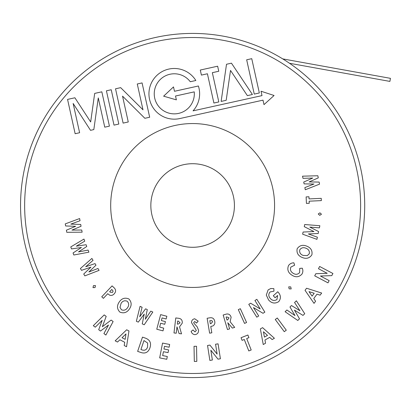 <?xml version="1.0" encoding="UTF-8"?>
<svg xmlns="http://www.w3.org/2000/svg" width="411" height="411" viewBox="0 0 411 411"><rect width="100%" height="100%" fill="white"/><g stroke="black" fill="none" stroke-linecap="round" stroke-linejoin="round"><path stroke-width="0.62" d="M192.631 33.419A172.081 172.081 0 0 1 282.737 58.896L390.45 78.337L389.895 81.404L289.514 63.279A172.081 172.081 0 0 1 229.806 373.517A172.081 172.081 0 0 1 24.614 242.67A172.081 172.081 0 0 1 192.631 33.419M192.631 163.706A41.794 41.794 0 0 0 150.842 205.5M192.631 247.294A41.794 41.794 0 0 0 234.424 205.5M327.983 282.845L314.698 275.832L315.823 273.705L327.207 273.315L318.463 268.702L319.64 266.477L332.925 273.495L331.795 275.627L320.441 276.022L329.16 280.626L327.983 282.845M65.257 223.882L79.631 218.549L80.032 220.717L70.851 224.113L80.71 224.447L81.049 226.276L71.946 230.103L81.732 230.021L82.133 232.184L66.793 232.302L66.407 230.191L75.624 226.307L65.637 225.968L65.257 223.882M70.769 246.919L83.957 239.074L84.743 241.154L76.323 246.163L86.094 244.735L86.757 246.497L78.496 251.907L88.113 250.088L88.899 252.169L73.821 255.005L73.055 252.976L81.424 247.489L71.524 248.927L70.769 246.919M80.402 268.517L91.894 258.442L93.04 260.338L85.699 266.765L95.013 263.6L95.979 265.198L88.863 271.995L97.957 268.465L99.097 270.361L84.851 275.879L83.731 274.029L90.934 267.135L81.506 270.346L80.402 268.517M93.436 285.635L95.465 285.583L95.033 287.572L92.994 287.623L93.436 285.635M101.753 296.788L112.08 285.881L113.811 287.52C116.066 289.514 116.19 291.63 114.181 293.87C112.922 295.293 111.407 295.725 109.645 295.17L107.764 293.716L103.387 298.335L101.753 296.788M109.675 291.692L110.199 292.185L112.599 292.375L113.087 291.091L111.792 289.457L109.675 291.692M119.231 302.003C121.733 298.371 124.934 297.348 128.833 298.936C131.7 302.003 131.89 305.358 129.398 309.005C126.922 312.632 123.747 313.66 119.873 312.077C116.95 309.036 116.734 305.676 119.231 302.003M127.22 301.248C124.703 300.236 122.658 300.929 121.081 303.328L120.012 307.407L121.451 309.771C123.937 310.752 125.972 310.064 127.544 307.716C129.162 305.378 129.054 303.22 127.22 301.248M136.354 321.258L140.069 306.349L142.098 307.253L139.719 316.768L145.581 308.81L147.292 309.57L145.309 319.26L150.791 311.127L152.815 312.031L144.225 324.767L142.247 323.883L144.24 314.061L138.307 322.126L136.354 321.258M156.771 329.221L160.634 314.626L166.856 316.275L166.136 318.993L162.068 317.914L161.369 320.554L165.438 321.633L164.734 324.3L160.665 323.226L159.648 327.064L163.717 328.142L162.992 330.87L156.771 329.221M173.981 332.946L175.774 317.95L178.148 318.232C181.159 318.484 182.525 320.118 182.243 323.138L179.535 326.848L181.518 333.85L179.073 333.557L176.982 326.863L176.221 333.213L173.981 332.946M177.311 324.079L178.014 324.166L180.08 322.851L178.292 321.083L177.68 321.012L177.311 324.079M194.701 318.777L198.169 321.145L196.54 323.056L194.722 321.525L193.735 322.527L193.946 323.246L197.223 326.863L198.549 330.29C198.57 332.802 197.388 334.251 194.999 334.646C193.057 334.446 191.767 333.372 191.13 331.436L192.995 329.941L194.999 331.908L196.34 330.454L191.526 322.656C191.552 320.452 192.61 319.162 194.701 318.777M227.458 329.53L223.168 315.016L225.449 314.343C228.3 313.398 230.191 314.364 231.121 317.246L230.119 321.726L234.691 327.387L232.343 328.081L227.792 322.743L229.605 328.892L227.458 329.53M226.995 320.051L227.668 319.856L229.03 317.831L226.708 316.907L226.117 317.081L226.995 320.051M244.535 323.421L238.308 309.627L240.348 308.702L246.574 322.496L244.535 323.421M256.793 317.179L248.778 304.351L250.612 303.205L260.199 308.954L254.928 300.513L256.844 299.316L264.854 312.144L263.014 313.295L253.448 307.567L258.704 315.982L256.793 317.179M270.777 288.517L273.839 288.614L273.978 291.163L270.012 291.98C268.321 294.153 268.419 296.321 270.304 298.484C272.298 300.667 274.507 301.022 276.932 299.552L277.656 295.458L275.093 297.739L273.305 295.73L277.759 291.769L278.19 292.231C280.949 295.381 281.114 298.525 278.694 301.659C274.995 303.919 271.63 303.354 268.589 299.963L266.297 295.052L268.131 289.899L270.777 288.517M289.133 288.846L288.722 286.852L290.757 286.924L291.173 288.928L289.133 288.846M288.522 265.542C289.837 263.754 291.615 262.85 293.86 262.824L294.646 265.187L290.875 267.078C289.904 269.642 290.639 271.692 293.074 273.228C295.535 274.836 297.723 274.62 299.645 272.58L299.717 268.393L302.255 268.193C303.138 270.233 303.041 272.2 301.967 274.086C299.033 277.255 295.668 277.595 291.867 275.113C288.096 272.729 286.981 269.539 288.522 265.542M302.162 257.466C298.103 255.786 296.434 252.883 297.148 248.763C299.568 245.357 302.809 244.504 306.873 246.194C310.927 247.854 312.596 250.731 311.877 254.825C309.498 258.283 306.257 259.161 302.162 257.466M299.747 249.862C299.3 252.524 300.405 254.368 303.071 255.401L307.284 255.627L309.293 253.757C309.714 251.131 308.615 249.297 306 248.254C303.39 247.15 301.304 247.684 299.747 249.862M316.932 239.351L302.635 234.188L303.097 232.035L313.942 231.568L304.253 226.646L304.71 224.524L319.861 225.731L319.404 227.858L309.832 227.103L318.602 231.563L318.186 233.505L308.368 233.941L317.395 237.204L316.932 239.351M319.758 215.343L318.242 213.982L319.928 212.831L321.459 214.203L319.758 215.343M309.252 203.27L306.431 203.404L306.128 196.905L308.949 196.777L309.046 198.914L321.243 198.343L321.351 200.614L309.154 201.185L309.252 203.27M319.558 184.143L305.296 189.754L304.854 187.596L313.963 184.02L304.099 183.881L303.729 182.058L312.75 178.061L302.974 178.333L302.537 176.175L317.857 175.759L318.284 177.865L309.149 181.924L319.136 182.068L319.558 184.143M93.307 325.697L104.199 314.903L106.187 316.383L102.349 326.704L111.16 320.082L113.123 321.541L105.879 335.047L103.916 333.588L108.483 325.044L100.5 331.045L98.702 329.709L102.175 320.354L95.29 327.171L93.307 325.697M159.668 357.889L162.556 343.082L169.661 344.464L169.121 347.223L164.477 346.319L163.953 348.996L168.602 349.9L168.073 352.607L163.424 351.703L162.664 355.597L167.313 356.507L166.774 359.276L159.668 357.889M194.316 361.428L194.028 346.319L196.535 346.268L196.818 361.377L194.316 361.428M209.872 360.421L207.54 345.481L209.929 345.101L217.106 354.056L215.57 344.223L218.071 343.832L220.404 358.772L218 359.152L210.843 350.229L212.374 360.031L209.872 360.421M242.094 340.365L241.046 337.724L247.884 335.016L248.927 337.657L246.677 338.551L251.198 349.992L248.804 350.937L244.283 339.496L242.094 340.365M263.24 344.531L260.358 328.908L262.593 327.654L274.404 338.274L272.113 339.558L269.693 337.364L264.967 340.015L265.537 343.247L263.24 344.531M263.441 331.754L264.422 337.118L267.499 335.391L263.441 331.754M284.263 331.677L275.257 319.496L277.281 318.001L286.282 330.182L284.263 331.677M297.79 320.467L285.1 311.728L286.888 309.992L294.985 315.571L289.971 306.996L291.481 305.527L299.927 310.767L294.569 302.532L296.362 300.79L304.746 313.716L302.999 315.407L294.43 310.11L299.516 318.792L297.79 320.467M314.03 303.369L305.034 290.315L306.57 288.245L321.674 293.048L320.102 295.17L316.999 294.168L313.763 298.535L315.597 301.248L314.03 303.369M314.199 293.274L309.005 291.63L312.088 296.12L314.199 293.274M233.438 196.473A41.794 41.794 0 0 1 201.657 246.302A41.794 41.794 0 0 1 151.829 214.527A41.794 41.794 0 0 1 183.604 164.698A41.794 41.794 0 0 1 233.438 196.473M272.642 187.801A81.943 81.943 0 0 0 174.932 125.489A81.943 81.943 0 0 0 112.624 223.199A81.943 81.943 0 0 0 210.334 285.511A81.943 81.943 0 0 0 272.642 187.801M149.542 99.292A25.343 25.343 0 0 0 179.761 118.563L263.004 100.15L263.996 104.63L274.075 95.491L261.031 91.232L261.997 95.609L193.047 110.862A25.343 25.343 0 0 0 198.39 85.991L174.47 91.283L173.504 86.916L163.629 96.179L176.37 99.863L175.518 96.01L194.233 91.869A20.036 20.036 0 0 1 177.434 113.611A20.036 20.036 0 0 1 165.89 75.629A20.036 20.036 0 0 1 190.272 81.732L195.847 80.499A25.343 25.343 0 0 0 149.542 99.292M24.614 242.67A172.081 172.081 0 0 1 155.461 37.483A172.081 172.081 0 0 1 360.653 168.33A172.081 172.081 0 0 1 229.806 373.517A172.081 172.081 0 0 1 24.614 242.67M75.146 133.724L79.616 132.732L73.143 103.474L90.518 130.323L93.821 129.588L98.28 97.91L104.754 127.174L109.424 126.136L101.83 91.823L94.679 93.405L90.667 121.944L74.889 97.782L67.553 99.405L75.146 133.724M111.232 89.747L106.423 90.805L114.017 125.124L118.82 124.06L111.232 89.747M120.67 87.656L115.527 88.791L123.12 123.11L128.263 121.969L122.545 96.133L144.867 118.296L149.671 117.233L142.078 82.919L137.274 83.983L142.992 109.819L120.67 87.656M218.811 101.938L212.338 72.68L218.755 71.257L217.64 66.202L200.291 70.04L201.405 75.095L207.416 73.769L213.89 103.027L218.811 101.938M231.455 63.171L226.512 64.26L221.133 101.425L226.184 100.305L230.514 70.435L247.36 95.624L252.416 94.504L231.455 63.171M259.341 92.973L251.753 58.675L246.672 59.801L254.255 94.098L259.341 92.973M209.62 333.177L207.129 318.268L209.471 317.878C212.425 317.287 214.182 318.479 214.748 321.443C215.123 323.308 214.563 324.788 213.062 325.872L210.771 326.493L211.824 332.807L209.62 333.177M210.314 323.724L211.018 323.611L212.61 321.803L211.881 320.631L209.805 320.672L210.314 323.724M115.172 340.837L126.68 329.776L128.962 330.958L126.542 346.735L124.204 345.523L124.718 342.281L119.904 339.779L117.505 342.044L115.172 340.837M125.17 339.352L125.992 333.932L122.031 337.724L125.17 339.352M137.639 351.374L142.494 337.133L145.324 338.099C149.958 339.784 151.5 343.031 149.948 347.845C148.227 352.494 145.083 353.999 140.516 352.355L137.639 351.374M143.978 340.555L140.922 349.53L142.031 349.91C144.795 350.799 146.635 349.818 147.559 346.951L147.641 343.062L143.978 340.555M356.65 169.214A167.986 167.986 0 0 0 156.344 41.48A167.986 167.986 0 0 0 28.611 241.786A167.986 167.986 0 0 0 228.917 369.52A167.986 167.986 0 0 0 356.65 169.214"/></g></svg>
